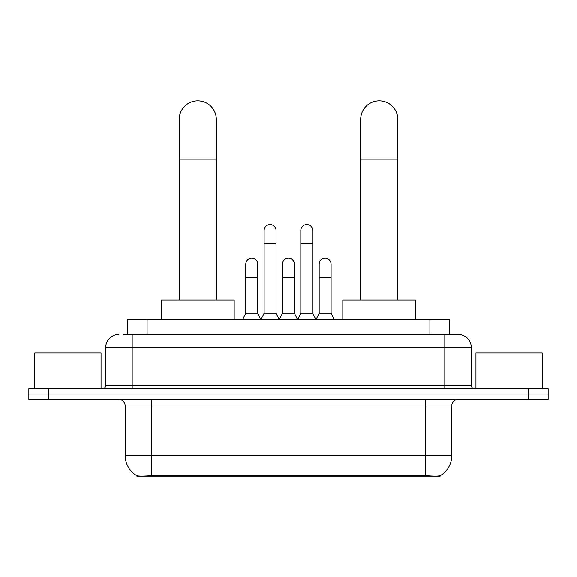<?xml version="1.0" encoding="UTF-8"?>
<svg xmlns="http://www.w3.org/2000/svg" width="577" height="577" viewBox="0 0 577 577"><rect width="100%" height="100%" fill="white"/><g stroke="black" fill="none" stroke-linecap="round" stroke-linejoin="round"><path stroke-width="0.87" d="M127.221 334.4L127.221 319.831L449.779 319.831L449.779 334.4M440.186 475.679L440.186 476.148L136.814 476.148L136.814 475.679M125.223 455.614L151.722 455.614L151.722 405.941L125.223 405.941L125.223 455.614A23.181 23.181 0 0 0 136.684 475.614C138.401 476.285 143.413 476.285 151.722 475.614L425.278 475.614C433.579 476.285 438.592 476.285 440.316 475.614A23.181 23.181 0 0 0 451.777 455.614L451.777 405.941A6.621 6.621 0 0 1 458.398 399.313M48.72 388.718L548.15 388.718L548.15 394.019L28.85 394.019L28.85 399.313L48.72 399.313L48.72 394.019L28.85 394.019L28.85 388.718L48.72 388.718L48.72 394.019L548.15 394.019L548.15 399.313L48.72 399.313M123.875 334.4L453.428 334.4M123.572 334.4L132.183 334.4L132.183 347.65L105.685 347.65L105.685 385.407A3.311 3.311 0 0 1 102.374 388.718M118.934 334.4A13.249 13.249 0 0 0 105.685 347.65M458.066 334.4A13.249 13.249 0 0 1 471.315 347.65L444.817 347.65L444.817 334.4L457.864 334.4M471.315 347.65L471.315 385.407C471.51 387.419 472.613 388.523 474.626 388.718M548.15 388.718L548.15 394.019M101.047 388.718L101.047 352.951L34.815 352.951L34.815 388.718M542.185 388.718L542.185 352.951L475.953 352.951L475.953 388.718M179.209 299.961L179.209 119.396A18.543 18.543 0 0 1 197.752 100.852A18.543 18.543 0 0 1 216.303 119.396A18.543 18.543 0 0 0 197.752 100.852M216.303 299.961L216.303 119.396M234.183 319.831L234.183 299.961L161.322 299.961L161.322 319.831M360.697 299.961L360.697 119.396A18.543 18.543 0 0 1 379.248 100.852A18.543 18.543 0 0 1 397.791 119.396A18.543 18.543 0 0 0 379.248 100.852M397.791 299.961L397.791 119.396M415.678 319.831L415.678 299.961L342.817 299.961L342.817 319.831M260.811 319.831L264.122 313.21L276.044 313.21L279.362 319.831M276.044 313.21L276.044 230.54A5.965 5.965 0 0 0 270.086 224.583A5.965 5.965 0 0 1 270.462 224.59M264.122 313.21L264.122 243.79L276.044 243.79M264.122 243.79L264.122 230.54A5.965 5.965 0 0 1 270.086 224.583M297.508 319.831L300.819 313.21L312.741 313.21L316.052 319.831M312.741 313.21L312.741 230.54A5.965 5.965 0 0 0 306.784 224.583A5.965 5.965 0 0 1 307.159 224.59M300.819 313.21L300.819 243.79L312.741 243.79M300.819 243.79L300.819 230.54A5.965 5.965 0 0 1 306.784 224.583M242.463 319.831L245.78 313.21L257.703 313.21L260.912 319.629M257.703 313.21L257.703 264.194A5.965 5.965 0 0 0 252.113 258.244A5.965 5.965 0 0 1 257.703 264.194M245.78 313.21L245.78 277.436L257.703 277.436M245.78 277.436L245.78 264.194A5.965 5.965 0 0 1 252.113 258.244M279.261 319.629L282.47 313.21L294.393 313.21L297.609 319.629M294.393 313.21L294.393 264.194A5.965 5.965 0 0 0 288.81 258.244A5.965 5.965 0 0 1 294.393 264.194M282.47 313.21L282.47 277.436L294.393 277.436M282.47 277.436L282.47 264.194A5.965 5.965 0 0 1 288.81 258.244M315.958 319.629L319.168 313.21L331.09 313.21L334.4 319.831M331.09 313.21L331.09 264.194A5.965 5.965 0 0 0 325.5 258.244A5.965 5.965 0 0 1 331.09 264.194M319.168 313.21L319.168 277.436L331.09 277.436M319.168 277.436L319.168 264.194A5.965 5.965 0 0 1 325.5 258.244M422.299 476.148L422.299 475.498M154.701 476.148L154.701 475.498M147.092 334.4L147.092 319.831M429.908 334.4L429.908 319.831M425.278 399.313L425.278 405.941L151.722 405.941L151.722 399.313M451.777 405.941L425.278 405.941L425.278 455.614L451.777 455.614M425.278 475.614L425.278 455.614L151.722 455.614L151.722 475.614M528.28 399.313L528.28 388.718M132.183 388.718L132.183 385.407L471.315 385.407M105.685 385.407L132.183 385.407L132.183 347.65L444.817 347.65L444.817 388.718M179.209 159.137L216.303 159.137M360.697 159.137L397.791 159.137M125.223 405.941C124.834 401.917 122.627 399.71 118.602 399.313"/></g></svg>

